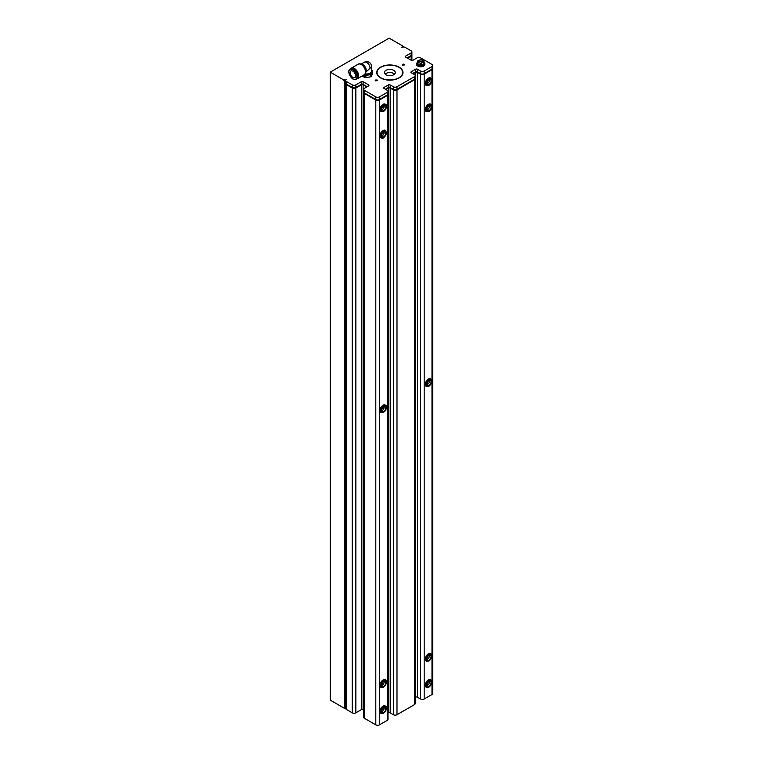 <?xml version="1.0" encoding="UTF-8"?>
<svg xmlns="http://www.w3.org/2000/svg" width="763" height="763" viewBox="0 0 763 763"><rect width="100%" height="100%" fill="white"/><g stroke="black" fill="none" stroke-linecap="round" stroke-linejoin="round"><path stroke-width="1.14" d="M345.591 707.749L344.666 708.14L343.846 707.454L343.846 707.978L330.255 700.129L330.255 72.161L389.168 38.15L402.769 45.999L402.311 46.257L403.446 47.001M423.846 61.603L417.619 61.603L417.485 61.011L421.186 59.371L423.942 60.954L423.98 62.471M417.619 61.088L423.846 61.088M417.485 62.471L417.619 61.603M417.523 61.736L420.279 63.319L423.942 61.736M424.161 63.386L421.186 65.628L417.304 63.386M424.857 64.159A4.149 2.394 180 0 1 424.877 64.407A4.149 2.394 180 0 1 420.737 66.801A4.149 2.394 180 0 1 416.588 64.407A4.149 2.394 180 0 1 416.608 64.159M394.566 74.125A5.446 3.147 0 0 0 386.65 73.153A5.446 3.147 0 0 0 385.124 74.125M386.65 70.005A5.446 3.147 180 0 1 392.325 69.757A5.446 3.147 180 0 1 395.301 72.552A5.446 3.147 180 0 1 389.845 75.699A5.446 3.147 180 0 1 384.399 72.552A5.446 3.147 180 0 1 386.65 70.005M377.113 74.421A12.818 7.401 180 0 1 377.027 73.572A12.818 7.401 0 0 0 377.027 73.601A12.818 7.401 0 0 0 377.103 74.402M402.587 74.402A12.818 7.401 0 0 0 402.664 73.601A12.818 7.401 0 0 0 402.664 73.591A12.818 7.401 180 0 1 402.578 74.421M382.33 66.562A12.818 7.401 180 0 1 395.673 65.961A12.818 7.401 180 0 1 402.664 72.552A12.818 7.401 180 0 1 389.845 79.953A12.818 7.401 180 0 1 377.027 72.552A12.818 7.401 180 0 1 382.33 66.562M366.85 86.877L363.112 84.722A1.278 0.744 0 0 0 361.3 84.722L355.863 87.859A2.566 1.478 180 0 1 352.229 87.859L346.345 84.464A2.566 1.478 180 0 1 345.591 83.482A2.566 1.478 180 0 0 345.591 83.548A2.566 1.478 180 0 0 346.345 84.588L346.345 709.409A2.566 1.478 180 0 1 345.591 708.369L345.591 83.024A2.566 1.478 0 0 0 346.345 84.073L352.229 87.468A2.566 1.478 0 0 0 355.863 87.468L361.3 84.331A1.278 0.744 180 0 1 363.112 84.331L367.184 86.686M344.533 707.845L344.533 80.926L346.345 79.362A2.566 1.478 0 0 0 345.591 80.401A2.566 1.478 0 0 0 346.345 81.45L352.229 84.855A2.566 1.478 0 0 0 355.863 84.855L361.3 81.717A1.278 0.744 180 0 1 363.112 81.717L368.548 84.855A1.278 0.744 180 0 1 368.92 85.38A1.278 0.744 180 0 1 368.548 85.904L364.466 88.26A2.566 1.478 0 0 0 363.722 89.3A2.566 1.478 0 0 0 364.466 90.349L375.797 96.891A2.566 1.478 0 0 0 379.421 96.891L387.242 92.38A2.566 1.478 0 0 0 387.995 91.331L387.995 94.469A2.566 1.478 180 0 0 387.995 94.402A2.566 1.478 180 0 1 387.242 95.385L379.421 99.896A2.566 1.478 180 0 1 375.797 99.896L364.466 93.353A2.566 1.478 180 0 1 363.722 92.38A2.566 1.478 180 0 0 363.722 92.437A2.566 1.478 180 0 0 364.466 93.487L364.466 718.307A2.566 1.478 180 0 1 363.722 717.258L363.722 91.922A2.566 1.478 0 0 0 364.466 92.962L375.797 99.505A2.566 1.478 0 0 0 379.421 99.505L387.242 94.993A2.566 1.478 0 0 0 387.995 93.944A2.566 1.478 0 0 0 387.995 93.878M385.429 89.233L388.377 87.535A1.278 0.744 180 0 1 390.189 87.535L393.365 89.366A2.566 1.478 0 0 0 396.989 89.366L414.433 79.295A2.566 1.478 0 0 0 415.186 78.246L415.186 78.77A2.566 1.478 180 0 0 415.186 78.703A2.566 1.478 180 0 1 414.433 79.686L396.989 89.757A2.566 1.478 180 0 1 393.365 89.757L390.189 87.926A1.278 0.744 0 0 0 388.377 87.926L385.773 89.433M432.745 67.974L432.745 68.632A2.566 1.478 180 0 0 432.745 68.565A2.566 1.478 180 0 1 431.992 69.547L424.18 74.059A2.566 1.478 180 0 1 420.556 74.059L417.38 72.227A1.278 0.744 0 0 0 415.568 72.227L412.964 73.734M411.896 60.468L411.896 55.022A2.566 1.478 180 0 0 411.896 54.965A2.566 1.478 180 0 1 411.152 55.937L407.413 58.102M407.07 57.902L411.152 55.546A2.566 1.478 0 0 0 411.896 54.507L411.896 55.155A2.566 1.478 180 0 1 411.896 55.222L411.896 55.089M411.896 55.022A2.566 1.478 180 0 1 411.152 56.071L407.518 58.169M415.186 697.401L415.568 697.182A1.278 0.744 0 0 1 417.38 697.182L420.556 699.013A2.566 1.478 180 0 0 424.18 699.013L431.992 694.502A2.566 1.478 180 0 0 432.745 693.453L432.745 68.632A2.566 1.478 180 0 1 431.992 69.681L424.18 74.192A2.566 1.478 180 0 1 420.556 74.192L417.38 72.361A1.278 0.744 0 0 0 415.568 72.361L413.079 73.801M387.995 713.1L388.377 712.88A1.278 0.744 0 0 1 390.189 712.88L393.365 714.712A2.566 1.478 180 0 0 396.989 714.712L414.433 704.64A2.566 1.478 180 0 0 415.186 703.591L415.186 78.77A2.566 1.478 180 0 1 414.433 79.819L396.989 89.891A2.566 1.478 180 0 1 393.365 89.891L390.189 88.06A1.278 0.744 0 0 0 388.377 88.06L385.887 89.5M364.466 718.307L375.797 724.85A2.566 1.478 180 0 0 379.421 724.85L387.242 720.339A2.566 1.478 180 0 0 387.995 719.29L387.995 94.469A2.566 1.478 180 0 1 387.242 95.518L379.421 100.029A2.566 1.478 180 0 1 375.797 100.029L364.466 93.487M366.736 86.944L363.112 84.855A1.278 0.744 0 0 0 361.3 84.855L355.863 87.993A2.566 1.478 180 0 1 352.229 87.993L346.345 84.588M363.722 91.856A2.566 1.478 0 0 0 363.722 91.922L363.722 89.3M387.995 91.331A2.566 1.478 0 0 0 387.242 90.282L384.066 88.451A1.278 0.744 180 0 1 383.694 87.926A1.278 0.744 180 0 1 384.066 87.402L388.377 84.922A1.278 0.744 180 0 1 390.189 84.922L393.365 86.753A2.566 1.478 0 0 0 396.989 86.753L414.433 76.681A2.566 1.478 0 0 0 415.186 75.632L415.186 78.246A2.566 1.478 0 0 0 415.186 78.179M412.621 73.534L415.568 71.836A1.278 0.744 180 0 1 417.38 71.836L420.556 73.668A2.566 1.478 0 0 0 424.18 73.668L431.992 69.156A2.566 1.478 0 0 0 432.745 68.107A2.566 1.478 0 0 0 432.745 68.041M415.186 75.632A2.566 1.478 0 0 0 414.433 74.583L411.257 72.752A1.278 0.744 180 0 1 410.885 72.227A1.278 0.744 180 0 1 411.257 71.703L415.568 69.223A1.278 0.744 180 0 1 417.38 69.223L420.556 71.054A2.566 1.478 0 0 0 424.18 71.054L431.992 66.543A2.566 1.478 0 0 0 432.745 65.494A2.566 1.478 0 0 0 431.992 64.445L420.661 57.902A2.566 1.478 0 0 0 417.037 57.902L412.964 60.258A1.278 0.744 180 0 1 411.152 60.258L405.706 57.12A1.278 0.744 180 0 1 405.334 56.596A1.278 0.744 180 0 1 405.706 56.071L411.152 52.933A2.566 1.478 0 0 0 411.896 51.884L411.896 54.507A2.566 1.478 0 0 0 411.896 54.44M345.591 82.957A2.566 1.478 0 0 0 345.591 83.024L345.591 80.401M365.763 72.247L370.045 68.184A4.683 2.699 0 0 0 371.419 66.276A4.683 4.683 0 0 0 364.399 62.223L361.08 64.14M365.21 73.83A4.683 2.699 0 0 0 370.045 73.191A4.683 2.699 0 0 0 371.419 71.283A4.683 2.699 0 0 0 371.409 71.159M350.16 72.704A3.844 2.222 60 0 1 350.961 70.949A3.844 2.222 60 0 1 354.805 73.162A3.844 2.222 60 0 1 354.805 77.607A3.844 2.222 60 0 1 351.838 76.577A3.844 2.222 60 0 1 350.16 72.704M371.419 70.158A5.446 3.147 180 0 1 372.001 72.59A5.446 3.147 180 0 1 368.147 74.812A5.446 3.147 180 0 1 364.437 74.621M364.542 74.555A5.293 3.052 0 0 0 370.475 73.935A5.293 3.052 0 0 0 371.419 70.349M364.104 74.831L364.533 75.175A5.932 3.424 0 0 0 365.887 75.384L370.408 74.688A5.932 3.424 0 0 0 371.39 74.116L372.602 71.512L372.602 73.668L371.39 76.281A5.932 3.424 180 0 1 370.408 76.853L365.887 77.549A5.932 3.424 180 0 1 364.533 77.34L362.005 76.042M372.602 71.512A5.932 3.424 0 0 0 372.239 70.73L371.419 70.082M365.887 77.549L365.887 75.384M364.533 75.175L364.533 77.34M370.408 74.688L370.408 76.853M371.39 76.281L371.39 74.116M357.675 76.224A5.637 3.252 -120 0 0 357.675 76.109A5.637 3.252 -120 0 0 353.698 69.204A5.637 3.252 -120 0 0 353.593 69.147M356.245 79.161A5.932 3.424 -120 0 0 356.455 79.056A5.932 3.424 -120 0 0 357.675 76.348A5.932 3.424 -120 0 0 353.488 69.09A5.932 3.424 -120 0 0 350.522 68.794A5.932 3.424 -120 0 0 350.331 68.918M364.914 74.145A5.961 3.443 -120 0 0 365.496 73.277A5.961 3.443 -120 0 0 365.696 72.599L365.935 71.35A4.807 2.775 -120 0 0 361.939 64.435L360.746 64.016A5.961 3.443 -120 0 0 360.05 63.854A5.961 3.443 -120 0 0 359.011 63.92M365.696 72.599A5.961 3.443 -120 0 0 360.746 64.016M356.607 78.961A6.085 3.519 -120 0 0 357.408 78.694A6.085 3.519 -120 0 0 357.408 71.665A6.085 3.519 -120 0 0 351.323 68.145A6.085 3.519 -120 0 0 350.694 68.708M404.228 65.036L404.228 64.254L404.514 64.874L402.664 65.16L402.368 64.54L403.16 64.092L403.16 65.237M403.16 64.092L404.228 64.254M376.76 73.21A13.143 7.582 180 0 1 377.046 72.151M402.645 72.151A13.143 7.582 180 0 1 402.94 73.21M380.556 77.921A13.143 7.582 180 0 1 376.712 72.552A13.143 7.582 180 0 1 389.845 64.969A13.143 7.582 180 0 1 402.988 72.552A13.143 7.582 180 0 1 394.881 79.562A13.143 7.582 180 0 1 380.556 77.921M411.896 51.884A2.566 1.478 0 0 0 411.152 50.844L405.258 47.44A2.566 1.478 0 0 0 401.634 47.44L402.988 46.657M343.846 707.454L344.666 708.14M344.981 80.144L344.304 79.753L343.846 80.535L344.533 80.926M344.304 79.753L343.846 80.535M343.846 80.01L330.255 72.161M363.722 710.029L363.112 709.676A1.278 0.744 0 0 0 361.3 709.676L355.863 712.814A2.566 1.478 180 0 1 352.229 712.814L346.345 709.409M385.773 682.723A2.88 1.669 -60 0 1 384.514 685.622A2.88 1.669 -60 0 1 382.292 686.395A2.88 1.669 -60 0 1 382.292 683.066A2.88 1.669 -60 0 1 385.172 681.407A2.88 1.669 -60 0 1 385.773 682.723M381.729 685.527A2.88 1.669 120 0 0 384.18 681.807A2.88 1.669 120 0 0 384.142 681.359M381.004 687.32A4.33 2.499 -60 0 1 380.89 687.253A4.33 2.499 -60 0 1 379.993 685.279A4.33 2.499 -60 0 1 381.881 680.92A4.33 2.499 -60 0 1 385.21 679.766A4.33 2.499 -60 0 1 385.325 679.833M431.085 656.562A2.88 1.669 -60 0 1 429.827 659.461A2.88 1.669 -60 0 1 427.604 660.233A2.88 1.669 -60 0 1 427.604 656.905A2.88 1.669 -60 0 1 430.494 655.236A2.88 1.669 -60 0 1 431.085 656.562M427.051 659.366A2.88 1.669 120 0 0 429.502 655.646A2.88 1.669 120 0 0 429.464 655.198M426.326 661.149A4.33 2.499 -60 0 1 426.202 661.092A4.33 2.499 -60 0 1 425.315 659.108A4.33 2.499 -60 0 1 427.194 654.759A4.33 2.499 -60 0 1 430.532 653.595A4.33 2.499 -60 0 1 430.647 653.672M385.773 407.995A2.88 1.669 -60 0 1 384.514 410.895A2.88 1.669 -60 0 1 382.292 411.667A2.88 1.669 -60 0 1 382.292 408.339A2.88 1.669 -60 0 1 385.172 406.669A2.88 1.669 -60 0 1 385.773 407.995M381.729 410.799A2.88 1.669 120 0 0 384.18 407.08A2.88 1.669 120 0 0 384.142 406.622M381.004 412.583A4.33 2.499 -60 0 1 380.89 412.525A4.33 2.499 -60 0 1 379.993 410.542A4.33 2.499 -60 0 1 381.881 406.193A4.33 2.499 -60 0 1 385.21 405.029A4.33 2.499 -60 0 1 385.325 405.105M385.191 105.78A2.88 1.669 -60 0 1 385.162 109.119A2.88 1.669 -60 0 1 382.292 110.769A2.88 1.669 -60 0 1 382.292 107.44A2.88 1.669 -60 0 1 385.172 105.771A2.88 1.669 -60 0 1 385.191 105.78M381.729 109.901A2.88 1.669 120 0 0 384.142 105.723M381.004 111.684A4.33 2.499 -60 0 1 380.89 111.627A4.33 2.499 -60 0 1 380.861 111.608A4.33 2.499 -60 0 1 380.899 106.61A4.33 2.499 -60 0 1 385.21 104.13A4.33 2.499 -60 0 1 385.325 104.207M431.085 80.926A2.88 1.669 -60 0 1 429.827 83.835A2.88 1.669 -60 0 1 427.604 84.607A2.88 1.669 -60 0 1 427.604 81.279A2.88 1.669 -60 0 1 430.494 79.61A2.88 1.669 -60 0 1 431.085 80.926M427.051 83.739A2.88 1.669 120 0 0 429.502 80.01A2.88 1.669 120 0 0 429.464 79.562M426.326 85.523A4.33 2.499 -60 0 1 426.202 85.466A4.33 2.499 -60 0 1 425.315 83.482A4.33 2.499 -60 0 1 427.194 79.123A4.33 2.499 -60 0 1 430.532 77.969A4.33 2.499 -60 0 1 430.647 78.036M426.326 687.32A4.33 2.499 -60 0 1 426.202 687.253A4.33 2.499 -60 0 1 425.315 685.279A4.33 2.499 -60 0 1 427.194 680.92A4.33 2.499 -60 0 1 430.532 679.766A4.33 2.499 -60 0 1 430.647 679.833M426.326 386.421A4.33 2.499 -60 0 1 426.202 386.355A4.33 2.499 -60 0 1 425.764 385.964A4.33 2.499 -60 0 1 426.479 380.928A4.33 2.499 -60 0 1 430.532 378.868A4.33 2.499 -60 0 1 430.647 378.934M426.326 111.684A4.33 2.499 -60 0 1 426.202 111.627A4.33 2.499 -60 0 1 425.315 109.643A4.33 2.499 -60 0 1 427.194 105.294A4.33 2.499 -60 0 1 430.532 104.13A4.33 2.499 -60 0 1 430.647 104.207M381.004 713.481A4.33 2.499 -60 0 1 380.89 713.424A4.33 2.499 -60 0 1 379.993 711.44A4.33 2.499 -60 0 1 381.881 707.091A4.33 2.499 -60 0 1 385.21 705.928A4.33 2.499 -60 0 1 385.325 705.994M381.004 137.855A4.33 2.499 -60 0 1 380.89 137.788A4.33 2.499 -60 0 1 380.89 132.791A4.33 2.499 -60 0 1 385.21 130.301A4.33 2.499 -60 0 1 385.325 130.368M427.051 109.901A2.88 1.669 120 0 0 429.502 106.181A2.88 1.669 120 0 0 429.464 105.723M431.085 107.097A2.88 1.669 -60 0 1 429.827 109.996A2.88 1.669 -60 0 1 427.604 110.769A2.88 1.669 -60 0 1 427.604 107.44A2.88 1.669 -60 0 1 430.494 105.771A2.88 1.669 -60 0 1 431.085 107.097M381.729 136.062A2.88 1.669 120 0 0 384.142 131.894M384.905 131.837A2.88 1.669 -60 0 1 385.172 131.942A2.88 1.669 -60 0 1 385.172 135.27A2.88 1.669 -60 0 1 382.292 136.93A2.88 1.669 -60 0 1 382.168 133.821A2.88 1.669 -60 0 1 384.905 131.837M427.051 384.628A2.88 1.669 120 0 0 429.464 380.46M430.79 380.775A2.88 1.669 -60 0 1 430.313 384.123A2.88 1.669 -60 0 1 427.604 385.506A2.88 1.669 -60 0 1 427.604 382.168A2.88 1.669 -60 0 1 430.494 380.508A2.88 1.669 -60 0 1 430.79 380.775M427.051 685.527A2.88 1.669 120 0 0 429.502 681.807A2.88 1.669 120 0 0 429.464 681.359M431.085 682.723A2.88 1.669 -60 0 1 429.827 685.632A2.88 1.669 -60 0 1 427.604 686.404A2.88 1.669 -60 0 1 427.604 683.066A2.88 1.669 -60 0 1 430.494 681.407A2.88 1.669 -60 0 1 431.085 682.723M381.729 711.698A2.88 1.669 120 0 0 384.18 707.978A2.88 1.669 120 0 0 384.142 707.52M385.773 708.894A2.88 1.669 -60 0 1 384.514 711.793A2.88 1.669 -60 0 1 382.292 712.566A2.88 1.669 -60 0 1 382.292 709.237A2.88 1.669 -60 0 1 385.172 707.568A2.88 1.669 -60 0 1 385.773 708.894M375.177 80.239L377.036 79.953L377.323 80.573L375.472 80.859L375.177 80.239M377.036 80.735L377.036 79.953M375.968 79.791L375.968 80.935M423.942 61.631L423.942 61.059M417.523 61.059L417.523 61.631M417.304 63.911L417.304 63.1M420.279 65.628L420.279 63.319M424.161 63.911L424.161 63.1M421.186 65.628L421.186 63.319M424.342 62.919A3.825 2.213 180 0 1 420.737 65.856A3.825 2.213 180 0 1 417.123 62.919M417.208 62.642A4.149 2.394 0 0 0 416.588 63.911A4.149 2.394 0 0 0 420.737 66.305A4.149 2.394 0 0 0 424.877 63.911A4.149 2.394 0 0 0 424.257 62.642M361.3 81.717L361.3 84.722M363.112 81.717L363.112 84.722M364.466 90.349L364.466 93.353M375.797 96.891L375.797 99.896M379.421 96.891L379.421 99.896M387.242 92.38L387.242 95.385M388.377 84.922L388.377 87.926M390.189 84.922L390.189 87.926M393.365 86.753L393.365 89.757M396.989 86.753L396.989 89.757M414.433 76.681L414.433 79.686M415.568 69.223L415.568 72.227M417.38 69.223L417.38 72.227M420.556 71.054L420.556 74.059M424.18 71.054L424.18 74.059M431.992 66.543L431.992 69.547M411.152 52.933L411.152 55.937M346.345 81.45L346.345 84.464M352.229 84.855L352.229 87.859M355.863 84.855L355.863 87.859M370.045 68.184A4.683 2.699 -120 0 0 368.004 63.482A4.683 2.699 -120 0 0 364.399 62.223M352.983 78.932A5.932 3.424 -120 0 0 353.088 78.999A5.932 3.424 -120 0 0 356.054 79.285A5.932 3.424 -120 0 0 357.284 76.577A5.932 3.424 -120 0 0 354.7 70.606A5.932 3.424 -120 0 0 350.131 69.023A5.932 3.424 -120 0 0 348.901 71.856M356.865 76.577A5.637 3.252 -120 0 0 350.894 69.147A5.637 3.252 -120 0 0 350.894 77.111A5.637 3.252 -120 0 0 356.865 76.577M365.801 72.027A4.683 2.699 -120 0 0 365.267 67.125A4.683 2.699 -120 0 0 361.29 64.206M365.496 73.277L364.275 74.726A6.085 3.519 -120 0 0 364.275 67.697A6.085 3.519 -120 0 0 358.181 64.187L360.05 63.854M405.706 56.071L405.706 57.12M368.548 84.855L368.548 85.904M384.066 87.402L384.066 88.451M411.257 71.703L411.257 72.752M431.992 694.502L431.992 69.681M424.18 699.013L424.18 74.192M420.556 699.013L420.556 74.192M417.38 697.182L417.38 72.361M415.568 697.182L415.568 72.361M414.433 704.64L414.433 79.819M396.989 714.712L396.989 89.891M393.365 714.712L393.365 89.891M390.189 712.88L390.189 88.06M388.377 712.88L388.377 88.06M387.242 720.339L387.242 95.518M379.421 724.85L379.421 100.029M375.797 724.85L375.797 100.029M363.112 709.676L363.112 84.855M361.3 709.676L361.3 84.855M355.863 712.814L355.863 87.993M352.229 712.814L352.229 87.993M411.152 56.071L411.152 60.258M380.222 685.403A4.33 2.499 120 0 0 381.119 687.387L383.684 687.158C386.879 683.076 387.461 680.653 385.439 679.89A4.33 2.499 120 0 0 382.11 681.054A4.33 2.499 120 0 0 380.222 685.403M381.128 685.403A3.681 2.127 -60 0 1 385.029 680.548A3.681 2.127 -60 0 1 385.029 685.756A3.681 2.127 -60 0 1 381.128 685.403M425.535 659.242A4.33 2.499 120 0 0 426.431 661.225L428.997 660.987C432.201 656.914 432.783 654.492 430.761 653.729A4.33 2.499 120 0 0 427.423 654.892A4.33 2.499 120 0 0 425.535 659.242M426.441 659.242A3.681 2.127 -60 0 1 430.351 654.377A3.681 2.127 -60 0 1 430.351 659.594A3.681 2.127 -60 0 1 426.441 659.242M380.222 410.675A4.33 2.499 120 0 0 381.119 412.649L383.684 412.421C386.879 408.348 387.461 405.926 385.439 405.163A4.33 2.499 120 0 0 382.11 406.317A4.33 2.499 120 0 0 380.222 410.675M381.128 410.675A3.681 2.127 -60 0 1 385.029 405.811A3.681 2.127 -60 0 1 385.029 411.019A3.681 2.127 -60 0 1 381.128 410.675M381.09 111.741A4.33 2.499 120 0 0 381.119 111.76L383.684 111.522C386.879 107.449 387.461 105.027 385.439 104.264A4.33 2.499 120 0 0 381.128 106.734A4.33 2.499 120 0 0 381.09 111.741M381.862 111.446A3.681 2.127 -60 0 1 383.083 105.723A3.681 2.127 -60 0 1 386.24 107.64A3.681 2.127 -60 0 1 381.862 111.446M425.535 83.615A4.33 2.499 120 0 0 426.431 85.59L428.997 85.361C432.201 81.279 432.783 78.866 430.761 78.103A4.33 2.499 120 0 0 427.423 79.257A4.33 2.499 120 0 0 425.535 83.615M426.441 83.615A3.681 2.127 -60 0 1 430.351 78.751A3.681 2.127 -60 0 1 430.351 83.959A3.681 2.127 -60 0 1 426.441 83.615M426.441 109.777A3.681 2.127 -60 0 1 430.351 104.912A3.681 2.127 -60 0 1 430.351 110.13A3.681 2.127 -60 0 1 426.441 109.777M426.431 111.76L428.997 111.522C432.201 107.449 432.783 105.027 430.761 104.264A4.33 2.499 120 0 0 427.423 105.418A4.33 2.499 120 0 0 425.535 109.777A4.33 2.499 120 0 0 426.431 111.76L426.202 111.627M382.234 137.76A3.681 2.127 -60 0 1 382.635 132.342A3.681 2.127 -60 0 1 386.326 133.21A3.681 2.127 -60 0 1 382.234 137.76M385.21 130.301L385.439 130.425A4.33 2.499 120 0 0 381.119 132.924A4.33 2.499 120 0 0 381.119 137.922A4.33 2.499 120 0 0 381.519 138.084M426.822 385.859A3.681 2.127 -60 0 1 428.987 380.031A3.681 2.127 -60 0 1 431.333 383.121A3.681 2.127 -60 0 1 426.822 385.859M426.431 386.488L428.997 386.259C432.201 382.177 432.783 379.764 430.761 378.992A4.33 2.499 120 0 0 426.708 381.061A4.33 2.499 120 0 0 425.983 386.088A4.33 2.499 120 0 0 426.431 386.488L426.202 386.355M426.441 685.403A3.681 2.127 -60 0 1 430.351 680.548A3.681 2.127 -60 0 1 430.351 685.756A3.681 2.127 -60 0 1 426.441 685.403M426.431 687.387L428.997 687.158C432.201 683.076 432.783 680.653 430.761 679.89A4.33 2.499 120 0 0 427.423 681.054A4.33 2.499 120 0 0 425.535 685.403A4.33 2.499 120 0 0 426.431 687.387L426.202 687.253M381.128 711.574A3.681 2.127 -60 0 1 385.029 706.71A3.681 2.127 -60 0 1 385.029 711.917A3.681 2.127 -60 0 1 381.128 711.574M381.119 713.548L383.684 713.319C386.879 709.247 387.461 706.824 385.439 706.061A4.33 2.499 120 0 0 382.11 707.215A4.33 2.499 120 0 0 380.222 711.574A4.33 2.499 120 0 0 381.119 713.548L380.89 713.424M423.98 63.176L423.98 61.011M417.485 63.176L417.485 61.011M424.342 63.644L424.342 62.833M417.123 63.644L417.123 62.833M417.485 62.318L416.588 64.407M424.877 64.407L423.599 62.07M377.027 72.552L377.027 74.221M402.664 72.552L402.664 74.221M371.419 71.283L371.419 66.276M350.522 68.794L350.131 69.023C346.001 71.083 352.21 81.832 356.054 79.285L356.455 79.056M358.181 64.187L351.323 68.145M364.275 74.726L357.408 78.694M432.745 65.494L432.745 68.107M402.635 46.228L403.312 46.619M385.439 130.425L386.526 132.772C384.81 137.216 383.169 139 381.634 138.122L380.89 137.788"/></g></svg>
